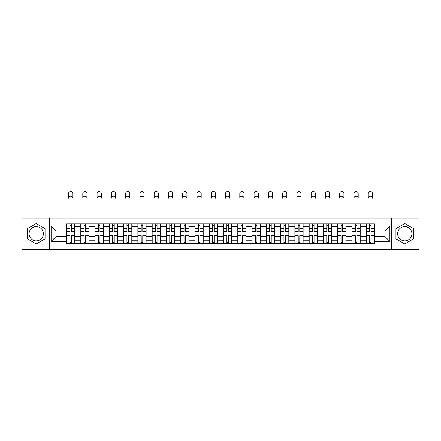 <?xml version="1.0" encoding="UTF-8"?>
<svg xmlns="http://www.w3.org/2000/svg" width="441" height="441" viewBox="0 0 441 441"><rect width="100%" height="100%" fill="white"/><g stroke="black" fill="none" stroke-linecap="round" stroke-linejoin="round"><path stroke-width="0.66" d="M36.234 240.902A7.139 7.139 0 0 1 29.095 233.769A7.139 7.139 0 0 1 36.234 226.63A7.139 7.139 0 0 1 43.367 233.769A7.139 7.139 0 0 1 36.234 240.902M404.766 240.902A7.139 7.139 0 0 1 397.633 233.769A7.139 7.139 0 0 1 404.766 226.63A7.139 7.139 0 0 1 411.905 233.769A7.139 7.139 0 0 1 404.766 240.902M391.685 249.457L418.95 249.457L418.95 218.075L22.05 218.075L22.05 249.457L391.685 249.457L391.685 218.075M80.791 243.603L80.791 226.724L74.749 226.724L74.749 243.603M74.749 226.724L74.749 223.929M80.791 226.724L80.791 223.929M89.021 223.929L89.021 243.603M95.063 243.603L95.063 223.929M103.299 223.929L103.299 243.603M109.335 243.603L109.335 223.929M117.571 223.929L117.571 243.603M123.607 243.603L123.607 223.929M131.842 223.929L131.842 243.603M137.879 243.603L137.879 223.929M146.114 223.929L146.114 243.603M152.156 243.603L152.156 223.929M160.386 223.929L160.386 243.603M166.428 243.603L166.428 223.929M174.664 223.929L174.664 243.603M180.7 243.603L180.7 223.929M188.935 223.929L188.935 243.603M194.972 243.603L194.972 223.929M203.207 223.929L203.207 243.603M209.249 243.603L209.249 223.929M217.479 223.929L217.479 243.603M223.521 243.603L223.521 223.929M231.751 223.929L231.751 243.603M237.793 243.603L237.793 223.929M246.028 223.929L246.028 243.603M252.065 243.603L252.065 223.929M260.3 223.929L260.3 243.603M266.336 243.603L266.336 223.929M274.572 223.929L274.572 243.603M280.614 243.603L280.614 223.929M288.844 223.929L288.844 243.603M294.886 243.603L294.886 223.929M303.121 223.929L303.121 243.603M309.158 243.603L309.158 223.929M317.393 223.929L317.393 243.603M323.429 243.603L323.429 223.929M331.665 223.929L331.665 243.603M337.701 243.603L337.701 223.929M345.937 223.929L345.937 243.603M351.979 243.603L351.979 223.929M360.209 223.929L360.209 243.603M366.25 243.603L366.25 223.929M366.25 236.602L360.209 236.602M351.979 236.602L345.937 236.602M337.701 236.602L331.665 236.602M323.429 236.602L317.393 236.602M309.158 236.602L303.121 236.602M294.886 236.602L288.844 236.602M280.614 236.602L274.572 236.602M266.336 236.602L260.3 236.602M252.065 236.602L246.028 236.602M237.793 236.602L231.751 236.602M223.521 236.602L217.479 236.602M209.249 236.602L203.207 236.602M194.972 236.602L188.935 236.602M180.7 236.602L174.664 236.602M166.428 236.602L160.386 236.602M152.156 236.602L146.114 236.602M137.879 236.602L131.842 236.602M123.607 236.602L117.571 236.602M109.335 236.602L103.299 236.602M95.063 236.602L89.021 236.602M80.791 236.602L74.749 236.602M366.25 230.93L360.209 230.93M351.979 230.93L345.937 230.93M337.701 230.93L331.665 230.93M323.429 230.93L317.393 230.93M309.158 230.93L303.121 230.93M294.886 230.93L288.844 230.93M280.614 230.93L274.572 230.93M266.336 230.93L260.3 230.93M252.065 230.93L246.028 230.93M237.793 230.93L231.751 230.93M223.521 230.93L217.479 230.93M209.249 230.93L203.207 230.93M194.972 230.93L188.935 230.93M180.7 230.93L174.664 230.93M166.428 230.93L160.386 230.93M152.156 230.93L146.114 230.93M137.879 230.93L131.842 230.93M123.607 230.93L117.571 230.93M109.335 230.93L103.299 230.93M95.063 230.93L89.021 230.93M80.791 230.93L74.749 230.93M55.996 236.602L66.514 236.602L66.514 230.93L55.996 230.93L55.996 236.602L51.145 241.453L51.145 226.079L66.514 226.079L66.514 230.93M374.486 230.93L374.486 236.602L385.004 236.602L385.004 230.93L374.486 230.93L374.486 223.929L66.514 223.929L66.514 226.079M374.486 226.079L389.855 226.079L389.855 241.453L374.486 241.453L374.486 236.602M66.514 236.602L66.514 243.603L374.486 243.603L374.486 241.453M66.514 241.453L51.145 241.453M49.315 249.457L49.315 218.075M45.059 228.67L36.234 223.57L27.403 228.67L27.403 238.862L36.234 243.961L45.059 238.862L45.059 228.67M413.597 228.67L404.766 223.57L395.941 228.67L395.941 238.862L404.766 243.961L413.597 238.862L413.597 228.67M71.409 242.23L69.854 242.23M69.854 225.301L71.409 225.301M85.686 242.23L84.126 242.23M84.126 225.301L85.686 225.301M99.958 242.23L98.404 242.23M98.404 225.301L99.958 225.301M114.23 242.23L112.676 242.23M112.676 225.301L114.23 225.301M128.502 242.23L126.947 242.23M126.947 225.301L128.502 225.301M142.774 242.23L141.219 242.23M141.219 225.301L142.774 225.301M157.051 242.23L155.491 242.23M155.491 225.301L157.051 225.301M171.323 242.23L169.768 242.23M169.768 225.301L171.323 225.301M185.595 242.23L184.04 242.23M184.04 225.301L185.595 225.301M199.867 242.23L198.312 242.23M198.312 225.301L199.867 225.301M214.139 242.23L212.584 242.23M212.584 225.301L214.139 225.301M228.416 242.23L226.861 242.23M226.861 225.301L228.416 225.301M242.688 242.23L241.133 242.23M241.133 225.301L242.688 225.301M256.96 242.23L255.405 242.23M255.405 225.301L256.96 225.301M271.232 242.23L269.677 242.23M269.677 225.301L271.232 225.301M285.509 242.23L283.949 242.23M283.949 225.301L285.509 225.301M299.781 242.23L298.226 242.23M298.226 225.301L299.781 225.301M314.053 242.23L312.498 242.23M312.498 225.301L314.053 225.301M328.325 242.23L326.77 242.23M326.77 225.301L328.325 225.301M342.596 242.23L341.042 242.23M341.042 225.301L342.596 225.301M356.874 242.23L355.314 242.23M355.314 225.301L356.874 225.301M371.146 242.23L369.591 242.23M369.591 225.301L371.146 225.301M51.145 226.079L55.996 230.93M385.004 236.602L389.855 241.453M385.004 230.93L389.855 226.079M72.737 198.224A2.106 2.106 0 0 0 70.632 196.118A2.106 2.106 0 0 0 68.531 198.224L68.531 193.649A2.106 2.106 0 0 1 70.632 191.543A2.106 2.106 0 0 1 72.737 193.649L72.737 198.224M71.409 231.801L71.409 224.022L74.705 224.022L74.705 231.801L71.409 231.801M69.854 225.213L71.409 225.213M68.531 223.929L66.563 224.022L66.563 231.801L69.854 231.801L69.854 224.022L72.737 223.929M69.854 235.929L66.563 235.731L69.854 235.731L69.854 243.509L66.563 243.509L68.394 243.509M66.563 235.929L66.563 243.509M71.409 242.324L69.854 242.324M72.875 243.509L74.705 243.509L74.705 235.731L71.409 235.731L71.409 243.509L68.531 243.509M74.705 243.509L72.737 243.509M87.009 198.224A2.106 2.106 0 0 0 84.904 196.118A2.106 2.106 0 0 0 82.803 198.224L82.803 193.649A2.106 2.106 0 0 1 84.904 191.543A2.106 2.106 0 0 1 87.009 193.649L87.009 198.224M85.686 231.801L85.686 224.022L88.977 224.022L88.977 231.801L85.686 231.801M84.126 225.213L85.686 225.213M82.803 223.929L80.835 224.022L80.835 231.801L84.126 231.801L84.126 224.022L87.009 223.929M101.281 198.224A2.106 2.106 0 0 0 99.181 196.118A2.106 2.106 0 0 0 97.075 198.224L97.075 193.649A2.106 2.106 0 0 1 99.181 191.543A2.106 2.106 0 0 1 101.281 193.649L101.281 198.224M99.958 231.801L99.958 224.022L103.249 224.022L103.249 231.801L99.958 231.801M98.404 225.213L99.958 225.213M97.075 223.929L95.107 224.022L95.107 231.801L98.404 231.801L98.404 224.022L101.281 223.929M84.126 235.929L80.835 235.731L84.126 235.731L84.126 243.509L80.835 243.509L82.665 243.509M80.835 235.929L80.835 243.509M85.686 242.324L84.126 242.324M87.147 243.509L88.977 243.509L88.977 235.731L85.686 235.731L85.686 243.509L82.803 243.509M88.977 243.509L87.009 243.509M98.404 235.929L95.107 235.731L98.404 235.731L98.404 243.509L95.107 243.509L96.937 243.509M95.107 235.929L95.107 243.509M99.958 242.324L98.404 242.324M101.419 243.509L103.249 243.509L103.249 235.731L99.958 235.731L99.958 243.509L97.075 243.509M103.249 243.509L101.281 243.509M115.559 198.224A2.106 2.106 0 0 0 113.453 196.118A2.106 2.106 0 0 0 111.347 198.224L111.347 193.649A2.106 2.106 0 0 1 113.453 191.543A2.106 2.106 0 0 1 115.559 193.649L115.559 198.224M114.23 231.801L114.23 224.022L117.526 224.022L117.526 231.801L114.23 231.801M112.676 225.213L114.23 225.213M111.347 223.929L109.379 224.022L109.379 231.801L112.676 231.801L112.676 224.022L115.559 223.929M129.83 198.224A2.106 2.106 0 0 0 127.725 196.118A2.106 2.106 0 0 0 125.619 198.224L125.619 193.649A2.106 2.106 0 0 1 127.725 191.543A2.106 2.106 0 0 1 129.83 193.649L129.83 198.224M128.502 231.801L128.502 224.022L131.798 224.022L131.798 231.801L128.502 231.801M126.947 225.213L128.502 225.213M125.619 223.929L123.656 224.022L123.656 231.801L126.947 231.801L126.947 224.022L129.83 223.929M144.102 198.224A2.106 2.106 0 0 0 141.996 196.118A2.106 2.106 0 0 0 139.896 198.224L139.896 193.649A2.106 2.106 0 0 1 141.996 191.543A2.106 2.106 0 0 1 144.102 193.649L144.102 198.224M142.774 231.801L142.774 224.022L146.07 224.022L146.07 231.801L142.774 231.801M141.219 225.213L142.774 225.213M139.896 223.929L137.928 224.022L137.928 231.801L141.219 231.801L141.219 224.022L144.102 223.929M112.676 235.929L109.379 235.731L112.676 235.731L112.676 243.509L109.379 243.509L111.209 243.509M109.379 235.929L109.379 243.509M114.23 242.324L112.676 242.324M115.696 243.509L117.526 243.509L117.526 235.731L114.23 235.731L114.23 243.509L111.347 243.509M117.526 243.509L115.559 243.509M126.947 235.929L123.656 235.731L126.947 235.731L126.947 243.509L123.656 243.509L125.481 243.509M123.656 235.929L123.656 243.509M128.502 242.324L126.947 242.324M129.968 243.509L131.798 243.509L131.798 235.731L128.502 235.731L128.502 243.509L125.619 243.509M131.798 243.509L129.83 243.509M141.219 235.929L137.928 235.731L141.219 235.731L141.219 243.509L137.928 243.509L139.758 243.509M137.928 235.929L137.928 243.509M142.774 242.324L141.219 242.324M144.24 243.509L146.07 243.509L146.07 235.731L142.774 235.731L142.774 243.509L139.896 243.509M146.07 243.509L144.102 243.509M158.374 198.224A2.106 2.106 0 0 0 156.274 196.118A2.106 2.106 0 0 0 154.168 198.224L154.168 193.649A2.106 2.106 0 0 1 156.274 191.543A2.106 2.106 0 0 1 158.374 193.649L158.374 198.224M157.051 231.801L157.051 224.022L160.342 224.022L160.342 231.801L157.051 231.801M155.491 225.213L157.051 225.213M154.168 223.929L152.2 224.022L152.2 231.801L155.491 231.801L155.491 224.022L158.374 223.929M155.491 235.929L152.2 235.731L155.491 235.731L155.491 243.509L152.2 243.509L154.03 243.509M152.2 235.929L152.2 243.509M157.051 242.324L155.491 242.324M158.512 243.509L160.342 243.509L160.342 235.731L157.051 235.731L157.051 243.509L154.168 243.509M160.342 243.509L158.374 243.509M172.651 198.224A2.106 2.106 0 0 0 170.546 196.118A2.106 2.106 0 0 0 168.44 198.224L168.44 193.649A2.106 2.106 0 0 1 170.546 191.543A2.106 2.106 0 0 1 172.651 193.649L172.651 198.224M171.323 231.801L171.323 224.022L174.614 224.022L174.614 231.801L171.323 231.801M169.768 225.213L171.323 225.213M168.44 223.929L166.472 224.022L166.472 231.801L169.768 231.801L169.768 224.022L172.651 223.929M169.768 235.929L166.472 235.731L169.768 235.731L169.768 243.509L166.472 243.509L168.302 243.509M166.472 235.929L166.472 243.509M171.323 242.324L169.768 242.324M172.784 243.509L174.614 243.509L174.614 235.731L171.323 235.731L171.323 243.509L168.44 243.509M174.614 243.509L172.651 243.509M186.923 198.224A2.106 2.106 0 0 0 184.818 196.118A2.106 2.106 0 0 0 182.712 198.224L182.712 193.649A2.106 2.106 0 0 1 184.818 191.543A2.106 2.106 0 0 1 186.923 193.649L186.923 198.224M185.595 231.801L185.595 224.022L188.891 224.022L188.891 231.801L185.595 231.801M184.04 225.213L185.595 225.213M182.712 223.929L180.744 224.022L180.744 231.801L184.04 231.801L184.04 224.022L186.923 223.929M184.04 235.929L180.744 235.731L184.04 235.731L184.04 243.509L180.744 243.509L182.574 243.509M180.744 235.929L180.744 243.509M185.595 242.324L184.04 242.324M187.061 243.509L188.891 243.509L188.891 235.731L185.595 235.731L185.595 243.509L182.712 243.509M188.891 243.509L186.923 243.509M201.195 198.224A2.106 2.106 0 0 0 199.089 196.118A2.106 2.106 0 0 0 196.984 198.224L196.984 193.649A2.106 2.106 0 0 1 199.089 191.543A2.106 2.106 0 0 1 201.195 193.649L201.195 198.224M199.867 231.801L199.867 224.022L203.163 224.022L203.163 231.801L199.867 231.801M198.312 225.213L199.867 225.213M196.984 223.929L195.021 224.022L195.021 231.801L198.312 231.801L198.312 224.022L201.195 223.929M198.312 235.929L195.021 235.731L198.312 235.731L198.312 243.509L195.021 243.509L196.851 243.509M195.021 235.929L195.021 243.509M199.867 242.324L198.312 242.324M201.333 243.509L203.163 243.509L203.163 235.731L199.867 235.731L199.867 243.509L196.984 243.509M203.163 243.509L201.195 243.509M215.467 198.224A2.106 2.106 0 0 0 213.361 196.118A2.106 2.106 0 0 0 211.261 198.224L211.261 193.649A2.106 2.106 0 0 1 213.361 191.543A2.106 2.106 0 0 1 215.467 193.649L215.467 198.224M214.139 231.801L214.139 224.022L217.435 224.022L217.435 231.801L214.139 231.801M212.584 225.213L214.139 225.213M211.261 223.929L209.293 224.022L209.293 231.801L212.584 231.801L212.584 224.022L215.467 223.929M229.739 198.224A2.106 2.106 0 0 0 227.639 196.118A2.106 2.106 0 0 0 225.533 198.224L225.533 193.649A2.106 2.106 0 0 1 227.639 191.543A2.106 2.106 0 0 1 229.739 193.649L229.739 198.224M228.416 231.801L228.416 224.022L231.707 224.022L231.707 231.801L228.416 231.801M226.861 225.213L228.416 225.213M225.533 223.929L223.565 224.022L223.565 231.801L226.861 231.801L226.861 224.022L229.739 223.929M244.016 198.224A2.106 2.106 0 0 0 241.911 196.118A2.106 2.106 0 0 0 239.805 198.224L239.805 193.649A2.106 2.106 0 0 1 241.911 191.543A2.106 2.106 0 0 1 244.016 193.649L244.016 198.224M242.688 231.801L242.688 224.022L245.979 224.022L245.979 231.801L242.688 231.801M241.133 225.213L242.688 225.213M239.805 223.929L237.837 224.022L237.837 231.801L241.133 231.801L241.133 224.022L244.016 223.929M258.288 198.224A2.106 2.106 0 0 0 256.182 196.118A2.106 2.106 0 0 0 254.077 198.224L254.077 193.649A2.106 2.106 0 0 1 256.182 191.543A2.106 2.106 0 0 1 258.288 193.649L258.288 198.224M256.96 231.801L256.96 224.022L260.256 224.022L260.256 231.801L256.96 231.801M255.405 225.213L256.96 225.213M254.077 223.929L252.109 224.022L252.109 231.801L255.405 231.801L255.405 224.022L258.288 223.929M272.56 198.224A2.106 2.106 0 0 0 270.454 196.118A2.106 2.106 0 0 0 268.349 198.224L268.349 193.649A2.106 2.106 0 0 1 270.454 191.543A2.106 2.106 0 0 1 272.56 193.649L272.56 198.224M271.232 231.801L271.232 224.022L274.528 224.022L274.528 231.801L271.232 231.801M269.677 225.213L271.232 225.213M268.349 223.929L266.386 224.022L266.386 231.801L269.677 231.801L269.677 224.022L272.56 223.929M286.832 198.224A2.106 2.106 0 0 0 284.726 196.118A2.106 2.106 0 0 0 282.626 198.224L282.626 193.649A2.106 2.106 0 0 1 284.726 191.543A2.106 2.106 0 0 1 286.832 193.649L286.832 198.224M285.509 231.801L285.509 224.022L288.8 224.022L288.8 231.801L285.509 231.801M283.949 225.213L285.509 225.213M282.626 223.929L280.658 224.022L280.658 231.801L283.949 231.801L283.949 224.022L286.832 223.929M212.584 235.929L209.293 235.731L212.584 235.731L212.584 243.509L209.293 243.509L211.123 243.509M209.293 235.929L209.293 243.509M214.139 242.324L212.584 242.324M215.605 243.509L217.435 243.509L217.435 235.731L214.139 235.731L214.139 243.509L211.261 243.509M217.435 243.509L215.467 243.509M226.861 235.929L223.565 235.731L226.861 235.731L226.861 243.509L223.565 243.509L225.395 243.509M223.565 235.929L223.565 243.509M228.416 242.324L226.861 242.324M229.877 243.509L231.707 243.509L231.707 235.731L228.416 235.731L228.416 243.509L225.533 243.509M231.707 243.509L229.739 243.509M241.133 235.929L237.837 235.731L241.133 235.731L241.133 243.509L237.837 243.509L239.667 243.509M237.837 235.929L237.837 243.509M242.688 242.324L241.133 242.324M244.149 243.509L245.979 243.509L245.979 235.731L242.688 235.731L242.688 243.509L239.805 243.509M245.979 243.509L244.016 243.509M255.405 235.929L252.109 235.731L255.405 235.731L255.405 243.509L252.109 243.509L253.939 243.509M252.109 235.929L252.109 243.509M256.96 242.324L255.405 242.324M258.426 243.509L260.256 243.509L260.256 235.731L256.96 235.731L256.96 243.509L254.077 243.509M260.256 243.509L258.288 243.509M269.677 235.929L266.386 235.731L269.677 235.731L269.677 243.509L266.386 243.509L268.216 243.509M266.386 235.929L266.386 243.509M271.232 242.324L269.677 242.324M272.698 243.509L274.528 243.509L274.528 235.731L271.232 235.731L271.232 243.509L268.349 243.509M274.528 243.509L272.56 243.509M283.949 235.929L280.658 235.731L283.949 235.731L283.949 243.509L280.658 243.509L282.488 243.509M280.658 235.929L280.658 243.509M285.509 242.324L283.949 242.324M286.97 243.509L288.8 243.509L288.8 235.731L285.509 235.731L285.509 243.509L282.626 243.509M288.8 243.509L286.832 243.509M301.104 198.224A2.106 2.106 0 0 0 299.004 196.118A2.106 2.106 0 0 0 296.898 198.224L296.898 193.649A2.106 2.106 0 0 1 299.004 191.543A2.106 2.106 0 0 1 301.104 193.649L301.104 198.224M299.781 231.801L299.781 224.022L303.072 224.022L303.072 231.801L299.781 231.801M298.226 225.213L299.781 225.213M296.898 223.929L294.93 224.022L294.93 231.801L298.226 231.801L298.226 224.022L301.104 223.929M298.226 235.929L294.93 235.731L298.226 235.731L298.226 243.509L294.93 243.509L296.76 243.509M294.93 235.929L294.93 243.509M299.781 242.324L298.226 242.324M301.242 243.509L303.072 243.509L303.072 235.731L299.781 235.731L299.781 243.509L296.898 243.509M303.072 243.509L301.104 243.509M315.381 198.224A2.106 2.106 0 0 0 313.275 196.118A2.106 2.106 0 0 0 311.17 198.224L311.17 193.649A2.106 2.106 0 0 1 313.275 191.543A2.106 2.106 0 0 1 315.381 193.649L315.381 198.224M314.053 231.801L314.053 224.022L317.344 224.022L317.344 231.801L314.053 231.801M312.498 225.213L314.053 225.213M311.17 223.929L309.202 224.022L309.202 231.801L312.498 231.801L312.498 224.022L315.381 223.929M312.498 235.929L309.202 235.731L312.498 235.731L312.498 243.509L309.202 243.509L311.032 243.509M309.202 235.929L309.202 243.509M314.053 242.324L312.498 242.324M315.519 243.509L317.344 243.509L317.344 235.731L314.053 235.731L314.053 243.509L311.17 243.509M317.344 243.509L315.381 243.509M329.653 198.224A2.106 2.106 0 0 0 327.547 196.118A2.106 2.106 0 0 0 325.441 198.224L325.441 193.649A2.106 2.106 0 0 1 327.547 191.543A2.106 2.106 0 0 1 329.653 193.649L329.653 198.224M328.325 231.801L328.325 224.022L331.621 224.022L331.621 231.801L328.325 231.801M326.77 225.213L328.325 225.213M325.441 223.929L323.474 224.022L323.474 231.801L326.77 231.801L326.77 224.022L329.653 223.929M326.77 235.929L323.474 235.731L326.77 235.731L326.77 243.509L323.474 243.509L325.304 243.509M323.474 235.929L323.474 243.509M328.325 242.324L326.77 242.324M329.791 243.509L331.621 243.509L331.621 235.731L328.325 235.731L328.325 243.509L325.441 243.509M331.621 243.509L329.653 243.509M343.925 198.224A2.106 2.106 0 0 0 341.819 196.118A2.106 2.106 0 0 0 339.719 198.224L339.719 193.649A2.106 2.106 0 0 1 341.819 191.543A2.106 2.106 0 0 1 343.925 193.649L343.925 198.224M342.596 231.801L342.596 224.022L345.893 224.022L345.893 231.801L342.596 231.801M341.042 225.213L342.596 225.213M339.719 223.929L337.751 224.022L337.751 231.801L341.042 231.801L341.042 224.022L343.925 223.929M341.042 235.929L337.751 235.731L341.042 235.731L341.042 243.509L337.751 243.509L339.581 243.509M337.751 235.929L337.751 243.509M342.596 242.324L341.042 242.324M344.063 243.509L345.893 243.509L345.893 235.731L342.596 235.731L342.596 243.509L339.719 243.509M345.893 243.509L343.925 243.509M358.197 198.224A2.106 2.106 0 0 0 356.096 196.118A2.106 2.106 0 0 0 353.991 198.224L353.991 193.649A2.106 2.106 0 0 1 356.096 191.543A2.106 2.106 0 0 1 358.197 193.649L358.197 198.224M356.874 231.801L356.874 224.022L360.165 224.022L360.165 231.801L356.874 231.801M355.314 225.213L356.874 225.213M353.991 223.929L352.023 224.022L352.023 231.801L355.314 231.801L355.314 224.022L358.197 223.929M355.314 235.929L352.023 235.731L355.314 235.731L355.314 243.509L352.023 243.509L353.853 243.509M352.023 235.929L352.023 243.509M356.874 242.324L355.314 242.324M358.335 243.509L360.165 243.509L360.165 235.731L356.874 235.731L356.874 243.509L353.991 243.509M360.165 243.509L358.197 243.509M372.469 198.224A2.106 2.106 0 0 0 370.368 196.118A2.106 2.106 0 0 0 368.263 198.224L368.263 193.649A2.106 2.106 0 0 1 370.368 191.543A2.106 2.106 0 0 1 372.469 193.649L372.469 198.224M371.146 231.801L371.146 224.022L374.437 224.022L374.437 231.801L371.146 231.801M369.591 225.213L371.146 225.213M368.263 223.929L366.295 224.022L366.295 231.801L369.591 231.801L369.591 224.022L372.469 223.929M369.591 235.929L366.295 235.731L369.591 235.731L369.591 243.509L366.295 243.509L368.125 243.509M366.295 235.929L366.295 243.509M371.146 242.324L369.591 242.324M372.606 243.509L374.437 243.509L374.437 235.731L371.146 235.731L371.146 243.509L368.263 243.509M374.437 243.509L372.469 243.509M351.979 226.724L345.937 226.724M337.701 226.724L331.665 226.724M323.429 226.724L317.393 226.724M309.158 226.724L303.121 226.724M294.886 226.724L288.844 226.724M280.614 226.724L274.572 226.724M266.336 226.724L260.3 226.724M252.065 226.724L246.028 226.724M237.793 226.724L231.751 226.724M223.521 226.724L217.479 226.724M209.249 226.724L203.207 226.724M194.972 226.724L188.935 226.724M180.7 226.724L174.664 226.724M166.428 226.724L160.386 226.724M152.156 226.724L146.114 226.724M137.879 226.724L131.842 226.724M123.607 226.724L117.571 226.724M109.335 226.724L103.299 226.724M95.063 226.724L89.021 226.724M366.25 226.724L360.209 226.724M351.979 240.814L345.937 240.814M337.701 240.814L331.665 240.814M323.429 240.814L317.393 240.814M309.158 240.814L303.121 240.814M294.886 240.814L288.844 240.814M280.614 240.814L274.572 240.814M266.336 240.814L260.3 240.814M252.065 240.814L246.028 240.814M237.793 240.814L231.751 240.814M223.521 240.814L217.479 240.814M209.249 240.814L203.207 240.814M194.972 240.814L188.935 240.814M180.7 240.814L174.664 240.814M166.428 240.814L160.386 240.814M152.156 240.814L146.114 240.814M137.879 240.814L131.842 240.814M123.607 240.814L117.571 240.814M109.335 240.814L103.299 240.814M95.063 240.814L89.021 240.814M80.791 240.814L74.749 240.814M366.25 240.814L360.209 240.814M71.409 231.608L74.705 231.608M71.409 228.515L74.705 228.515M66.563 231.608L69.854 231.608M66.563 228.515L69.854 228.515M69.854 239.016L66.563 239.016M74.705 235.929L71.409 235.929M74.705 239.016L71.409 239.016M85.686 231.608L88.977 231.608M85.686 228.515L88.977 228.515M80.835 231.608L84.126 231.608M80.835 228.515L84.126 228.515M99.958 231.608L103.249 231.608M99.958 228.515L103.249 228.515M95.107 231.608L98.404 231.608M95.107 228.515L98.404 228.515M84.126 239.016L80.835 239.016M88.977 235.929L85.686 235.929M88.977 239.016L85.686 239.016M98.404 239.016L95.107 239.016M103.249 235.929L99.958 235.929M103.249 239.016L99.958 239.016M114.23 231.608L117.526 231.608M114.23 228.515L117.526 228.515M109.379 231.608L112.676 231.608M109.379 228.515L112.676 228.515M128.502 231.608L131.798 231.608M128.502 228.515L131.798 228.515M123.656 231.608L126.947 231.608M123.656 228.515L126.947 228.515M142.774 231.608L146.07 231.608M142.774 228.515L146.07 228.515M137.928 231.608L141.219 231.608M137.928 228.515L141.219 228.515M112.676 239.016L109.379 239.016M117.526 235.929L114.23 235.929M117.526 239.016L114.23 239.016M126.947 239.016L123.656 239.016M131.798 235.929L128.502 235.929M131.798 239.016L128.502 239.016M141.219 239.016L137.928 239.016M146.07 235.929L142.774 235.929M146.07 239.016L142.774 239.016M157.051 231.608L160.342 231.608M157.051 228.515L160.342 228.515M152.2 231.608L155.491 231.608M152.2 228.515L155.491 228.515M155.491 239.016L152.2 239.016M160.342 235.929L157.051 235.929M160.342 239.016L157.051 239.016M171.323 231.608L174.614 231.608M171.323 228.515L174.614 228.515M166.472 231.608L169.768 231.608M166.472 228.515L169.768 228.515M169.768 239.016L166.472 239.016M174.614 235.929L171.323 235.929M174.614 239.016L171.323 239.016M185.595 231.608L188.891 231.608M185.595 228.515L188.891 228.515M180.744 231.608L184.04 231.608M180.744 228.515L184.04 228.515M184.04 239.016L180.744 239.016M188.891 235.929L185.595 235.929M188.891 239.016L185.595 239.016M199.867 231.608L203.163 231.608M199.867 228.515L203.163 228.515M195.021 231.608L198.312 231.608M195.021 228.515L198.312 228.515M198.312 239.016L195.021 239.016M203.163 235.929L199.867 235.929M203.163 239.016L199.867 239.016M214.139 231.608L217.435 231.608M214.139 228.515L217.435 228.515M209.293 231.608L212.584 231.608M209.293 228.515L212.584 228.515M228.416 231.608L231.707 231.608M228.416 228.515L231.707 228.515M223.565 231.608L226.861 231.608M223.565 228.515L226.861 228.515M242.688 231.608L245.979 231.608M242.688 228.515L245.979 228.515M237.837 231.608L241.133 231.608M237.837 228.515L241.133 228.515M256.96 231.608L260.256 231.608M256.96 228.515L260.256 228.515M252.109 231.608L255.405 231.608M252.109 228.515L255.405 228.515M271.232 231.608L274.528 231.608M271.232 228.515L274.528 228.515M266.386 231.608L269.677 231.608M266.386 228.515L269.677 228.515M285.509 231.608L288.8 231.608M285.509 228.515L288.8 228.515M280.658 231.608L283.949 231.608M280.658 228.515L283.949 228.515M212.584 239.016L209.293 239.016M217.435 235.929L214.139 235.929M217.435 239.016L214.139 239.016M226.861 239.016L223.565 239.016M231.707 235.929L228.416 235.929M231.707 239.016L228.416 239.016M241.133 239.016L237.837 239.016M245.979 235.929L242.688 235.929M245.979 239.016L242.688 239.016M255.405 239.016L252.109 239.016M260.256 235.929L256.96 235.929M260.256 239.016L256.96 239.016M269.677 239.016L266.386 239.016M274.528 235.929L271.232 235.929M274.528 239.016L271.232 239.016M283.949 239.016L280.658 239.016M288.8 235.929L285.509 235.929M288.8 239.016L285.509 239.016M299.781 231.608L303.072 231.608M299.781 228.515L303.072 228.515M294.93 231.608L298.226 231.608M294.93 228.515L298.226 228.515M298.226 239.016L294.93 239.016M303.072 235.929L299.781 235.929M303.072 239.016L299.781 239.016M314.053 231.608L317.344 231.608M314.053 228.515L317.344 228.515M309.202 231.608L312.498 231.608M309.202 228.515L312.498 228.515M312.498 239.016L309.202 239.016M317.344 235.929L314.053 235.929M317.344 239.016L314.053 239.016M328.325 231.608L331.621 231.608M328.325 228.515L331.621 228.515M323.474 231.608L326.77 231.608M323.474 228.515L326.77 228.515M326.77 239.016L323.474 239.016M331.621 235.929L328.325 235.929M331.621 239.016L328.325 239.016M342.596 231.608L345.893 231.608M342.596 228.515L345.893 228.515M337.751 231.608L341.042 231.608M337.751 228.515L341.042 228.515M341.042 239.016L337.751 239.016M345.893 235.929L342.596 235.929M345.893 239.016L342.596 239.016M356.874 231.608L360.165 231.608M356.874 228.515L360.165 228.515M352.023 231.608L355.314 231.608M352.023 228.515L355.314 228.515M355.314 239.016L352.023 239.016M360.165 235.929L356.874 235.929M360.165 239.016L356.874 239.016M371.146 231.608L374.437 231.608M371.146 228.515L374.437 228.515M366.295 231.608L369.591 231.608M366.295 228.515L369.591 228.515M369.591 239.016L366.295 239.016M374.437 235.929L371.146 235.929M374.437 239.016L371.146 239.016"/></g></svg>

